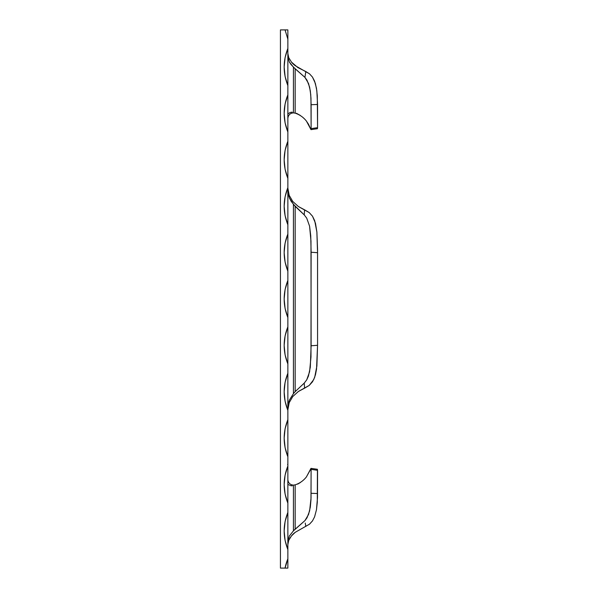 <?xml version="1.0" encoding="UTF-8"?>
<svg xmlns="http://www.w3.org/2000/svg" width="598" height="598" viewBox="0 0 598 598"><rect width="100%" height="100%" fill="white"/><g stroke="black" fill="none" stroke-linecap="round" stroke-linejoin="round"><path stroke-width="0.9" d="M317.418 128.697L317.56 127.673L311.117 128.63L311.117 104.71L317.56 104.478L317.56 127.673L317.291 95.717L316.477 88.272L314.578 81.111L312.44 77.037L309.495 73.808L312.44 77.037L315.363 83.399L316.835 90.761L317.56 104.478L311.117 104.71L310.736 94.626L309.622 87.114L307.006 80.214L304.928 77.374L305.825 71.543L309.495 73.808L295.255 65.698A18.56 17.394 180 0 1 291.473 62.102L295.255 65.698A18.56 17.394 0 0 1 291.473 62.102L288.752 57.692L287.862 53.469L288.752 57.692L291.473 62.102L297.826 67.537L305.825 71.543L304.928 77.374L295.165 68.815L295.165 113.149L295.165 68.815L291.069 64.584L289.312 61.945L287.862 56.391L289.312 61.945L293.431 67.148L293.431 112.873L293.431 67.148L304.928 77.374L308.546 83.503L310.317 90.866L310.975 98.259L311.117 128.63L317.56 127.673L317.291 128.473M317.291 469.527L317.56 470.327L311.117 469.37L310.975 499.734L310.317 507.126L308.546 514.497L304.928 520.626L295.165 529.185L295.165 484.851L293.431 485.128L293.431 530.852L289.312 536.055L287.862 541.609L289.312 536.055L293.431 530.852L293.431 485.128C290.052 484.799 288.199 482.937 287.862 479.559M288.221 191.861L287.862 188.168L289.215 195.352L292.766 201.466L298.365 206.519L309.196 212.552L312.5 216.199L314.705 220.729L316.88 231.987L317.56 252.7L311.117 252.229L310.975 356.946L309.585 371.821L306.722 379.85L304.24 383.109L295.165 391.653L295.165 206.347L291.196 201.347L289.402 197.945L288.258 194.283L287.862 190.463L288.258 194.29L289.402 197.945L293.431 204.367L293.431 393.634L289.402 400.055L288.258 403.71L287.862 407.537L288.258 403.717L289.402 400.055L293.431 393.634L293.431 204.367L304.24 214.891L306.722 218.15L309.585 226.179L310.975 241.061L311.117 345.771L317.56 345.3L316.88 366.028L314.72 377.241L312.507 381.786L309.218 385.433L298.402 391.458L292.766 396.534L289.223 402.626L287.862 409.832L288.221 406.132M280.44 29.9L280.44 568.1L280.44 29.9L285.052 29.9L280.44 29.9M287.384 29.9L287.862 29.9L287.862 568.1L280.44 568.1L287.862 568.1L287.862 558.824L285.052 568.1A48.251 48.251 0 0 1 287.862 558.824L287.862 549.54C282.944 537.168 282.944 524.797 287.862 512.426L285.089 521.523L284.155 530.979L285.089 540.442L287.862 549.54L287.862 503.142C282.944 490.771 282.944 478.4 287.862 466.029L285.089 475.126L284.155 484.589L285.089 494.053L287.862 503.142L287.862 456.745C282.944 444.374 282.944 432.003 287.862 419.632L285.089 428.729L284.155 438.192L285.089 447.655L287.862 456.745L287.862 410.355C282.944 397.976 282.944 385.605 287.862 373.234L285.089 382.331L284.155 391.795L285.089 401.258L287.862 410.355L287.862 363.958C282.944 351.579 282.944 339.208 287.862 326.837L285.089 335.934L284.155 345.397L285.089 354.861L287.862 363.958L287.862 317.56C282.944 305.189 282.944 292.811 287.862 280.44L285.089 289.537L284.155 299L285.089 308.463L287.862 317.56L287.862 271.163C282.944 258.792 282.944 246.421 287.862 234.042L285.089 243.139L284.155 252.603L285.089 262.066L287.862 271.163L287.862 224.766C282.944 212.395 282.944 200.024 287.862 187.645L285.089 196.742L284.155 206.205L285.089 215.669L287.862 224.766L287.862 178.368C282.944 165.997 282.944 153.626 287.862 141.255L285.089 150.345L284.155 159.808L285.089 169.271L287.862 178.368L287.862 131.971C282.944 119.6 282.944 107.229 287.862 94.858L285.089 103.947L284.155 113.411L285.089 122.874L287.862 131.971L287.862 85.574C282.944 73.203 282.944 60.832 287.862 48.46L285.089 57.558L284.155 67.021L285.089 76.477L287.862 85.574L287.862 39.176L285.052 29.9L287.862 39.176L287.862 29.9L286.076 29.9L287.384 29.9M286.076 29.9L285.052 29.9L286.076 29.9M288.079 542.491L287.862 544.531L288.752 540.315L291.473 535.898L289.881 538.073M293.715 533.678L291.473 535.898A18.56 17.394 180 0 1 295.255 532.302L291.473 535.898A18.56 17.394 -0 0 1 295.255 532.302L293.715 533.678M317.56 252.7L317.56 345.3L317.545 249.022L316.88 231.987L315.482 223.286L312.5 216.199L309.196 212.552L304.569 209.808L304.24 214.891L306.722 218.15L309.585 226.179L310.736 235.791L311.117 252.229L317.56 252.7M292.766 201.466L298.365 206.519L304.569 209.808L304.24 214.891L295.165 206.347L295.165 391.653L304.24 383.109L304.569 388.192L309.218 385.433L313.726 379.625L315.49 374.677L316.544 369.071L317.56 345.3L311.117 345.771L310.31 367.202L308.441 376.082L306.722 379.85L304.24 383.109L304.569 388.192L298.402 391.458L292.766 396.534M295.165 391.653L293.431 393.634L295.165 391.653M306.34 477.01L311.087 468.555L311.042 497.999L309.622 510.886L307.006 517.786L304.928 520.626L293.431 530.852L295.165 529.185L295.165 484.851C299.718 483.326 303.478 480.672 306.438 476.89L310.975 468.384L311.117 469.37L317.56 470.327L317.501 497.611L316.477 509.72L314.585 516.874L312.448 520.955L309.51 524.177L295.255 532.302L309.51 524.177L312.448 520.955L314.585 516.874L316.477 509.72L317.291 502.268L317.418 469.303M311.117 493.29L317.56 493.522L311.117 493.29M305.249 523.078L305.825 526.457M300.263 482.601L297.692 484.111M292.183 485.882L290.112 485.494M289.312 485.12L288.685 484.686M311.042 129.609L311.117 128.63L310.975 129.617L306.438 121.11C303.478 117.328 299.718 114.674 295.165 113.149L293.431 112.873C290.052 113.201 288.199 115.063 287.862 118.441M310.975 129.617L308.546 124.294L306.348 120.998M288.438 113.545L290.112 112.506L292.183 112.118M296.414 113.254L300.233 115.377M302.693 117.215L304.928 119.331M287.862 464.9L287.556 464.497M317.448 469.288L311.012 468.369M311.012 129.631L317.448 128.712"/></g></svg>
